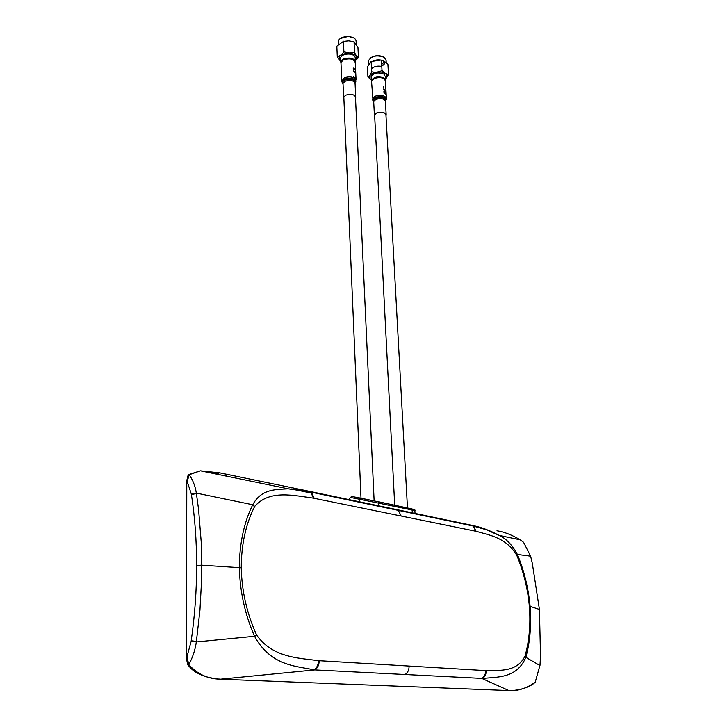 <?xml version="1.0" encoding="UTF-8"?>
<svg xmlns="http://www.w3.org/2000/svg" width="727" height="727" viewBox="0 0 727 727"><rect width="100%" height="100%" fill="white"/><g stroke="black" fill="none" stroke-linecap="round" stroke-linejoin="round"><path stroke-width="1.09" d="M308.521 491.143L219.663 472.832L200.398 470.814L189.156 474.749C192.809 479.838 195.2 485.954 196.326 493.088L252.732 504.738L254.668 506.437C269.572 489.207 294.371 495.687 313.455 498.14L314.191 498.295L311.51 492.252L309.557 491.352L288.201 488.826C276.287 489.625 261.502 488.517 252.732 504.738L252.632 504.947C244.008 522.44 239.574 543.105 239.319 566.969L239.337 568.223C240.055 592.305 245.126 614.997 254.55 636.289L196.326 641.95C195.163 650.065 192.655 657.608 188.802 664.578L186.93 656.817L186.33 657.263M254.668 506.437L254.568 506.646C245.744 524.212 241.309 544.587 241.246 567.778L201.797 565.188L196.617 565.406C196.608 540.724 194.872 517.097 191.401 494.524L196.408 493.56L198.571 509.436L201.288 542.969L201.643 578.965L199.943 610.153L196.326 641.95L191.137 641.332L186.93 656.817M382.547 506.628L383.738 507.328M194.918 641.787L195.663 641.323M193.818 641.65L193.9 641.123M516.879 555.573L517.397 554.456L516.879 555.573C523.558 571.631 527.72 588.506 529.347 606.182C530.728 623.857 529.32 640.405 525.121 655.827L525.067 656.008C517.151 672.048 500.549 670.33 486.163 670.648L485.609 670.612C485.691 674.229 484.436 676.837 481.828 678.436L508.945 690.595L512.162 690.532C524.149 689.741 532.491 685.125 535.226 682.208L540.007 665.169L540.515 655.5L539.425 609.462L532.3 563.261L530.61 556.164L523.585 542.315M363.364 498.713L366.453 499.313M349.405 499.694L349.36 498.468L351.623 496.468L360.51 498.086L351.623 496.468M415.026 513.416L414.863 510.527L359.411 499.213L360.156 498.122L378.431 501.794L360.51 498.086M186.775 481.229L186.521 657.308M196.408 493.56L196.326 493.088L191.328 494.06L186.957 480.811M254.568 506.646L252.632 504.947M471.06 525.139L471.559 525.248C480.92 527.084 490.089 530.465 499.076 535.39L499.076 535.39C506.11 538.516 512.208 544.868 517.397 554.456L530.61 556.164M529.347 606.182L530.11 606.345C528.365 587.97 524.149 570.74 517.479 554.646M525.067 656.008L525.912 657.144C530.092 641.632 531.492 624.702 530.11 606.345L539.425 609.462M241.246 567.778C241.773 591.106 246.862 613.452 256.504 634.807L254.668 636.552C271.098 665.896 295.371 665.932 314.1 669.849L314.827 669.921C317.672 668.031 319.117 664.969 319.162 660.716L409.083 666.068C409.119 669.976 407.774 672.793 405.039 674.52L482.446 678.436C498.34 676.901 516.715 678.355 525.866 657.335L539.979 665.559M319.162 660.716L318.408 660.67C298.57 657.98 272.661 657.808 256.613 635.062M196.617 565.406C196.644 590.097 194.845 615.233 191.21 640.814L196.399 641.414M191.401 494.524L191.328 494.06M191.137 641.332L191.21 640.814M187.348 481.129L189.156 474.749M188.075 475.194L188.847 474.558M218.818 473.85L205.296 471.805M396.588 509.563L470.96 525.121L472.868 525.948L476.112 531.301C490.325 535.317 506.374 537.807 516.806 555.383M523.731 542.433L520.25 539.834C511.799 534.854 504.047 531.837 496.986 530.783M188.802 664.578C197.262 674.183 207.967 679.063 220.926 679.218L509.373 690.595C518.233 691.123 526.939 688.242 535.481 681.962M187.739 664.342L188.475 664.851M405.039 674.52L314.827 669.921L220.372 679.209C217.637 678.709 219.381 679.918 205.405 676.592C193.146 671.939 191.71 669.167 187.748 664.823M194.754 493.878L194.663 493.415M386.373 97.991L385.446 81.133C384.256 77.616 380.475 76.726 374.105 78.471L371.524 81.097L371.561 81.906M385.982 115.657L386.182 115.111C385.183 112.276 381.993 111.567 376.586 112.985L374.396 115.102L374.678 116.275M385.71 92.338L383.901 91.075L384.01 93.129L384.192 91.593L384.901 91.993L384.983 93.465L385.101 92.138L385.583 92.565L385.81 94.31L385.71 92.338M383.656 86.522L383.747 88.24M385.464 90.448L383.811 89.357L385.483 90.839L385.683 91.911L385.464 90.448M385.537 79.734L385.365 76.589L383.838 74.036C377.904 71.991 373.66 72.836 371.124 76.544L371.17 77.371M371.533 81.742L371.324 80.497C373.869 76.798 378.113 75.971 384.056 77.998L385.464 80.979M371.288 79.825L367.935 76.998C369.234 76.471 370.479 74.727 371.67 71.755C375.177 72.555 378.622 72.137 382.011 70.51L385.301 73.354L388.482 74.536L385.51 79.316M381.684 64.43L384.619 61.695M381.766 65.984C385.673 63.885 385.637 61.968 381.648 60.223M381.057 60.068C376.94 59.423 373.66 60.214 371.197 62.431M381.793 66.421C377.567 65.621 374.141 66.375 371.515 68.674M386.21 62.586L386.092 60.486L384.229 57.288C376.968 54.725 371.788 55.761 368.68 60.405L368.734 61.441M370.525 57.833C374.814 55.216 379.258 54.952 383.856 57.06M388.482 74.536L387.909 64.376L384.647 61.531L380.848 60.041L371.07 61.513L367.426 66.848L367.935 76.998M381.457 60.305L382.011 70.51M371.152 61.55L371.67 71.755M355.376 61.213L355.23 58.096C355.239 55.788 353.158 54.425 348.978 53.989C344.325 54.025 341.526 55.279 340.59 57.751L340.627 58.696M340.954 63.158L340.763 61.795C341.699 59.341 344.498 58.087 349.16 58.051C353.34 58.478 355.43 59.841 355.412 62.14L355.294 62.577M358.438 57.642L357.938 47.273L353.658 41.684L348.706 40.83L343.435 41.384L343.889 51.835L349.251 52.944L354.54 52.38C355.903 55.379 357.202 57.133 358.438 57.642L355.349 60.668M356.239 44.165L356.121 41.657C356.139 38.776 353.586 37.068 348.478 36.514C342.79 36.559 339.373 38.113 338.228 41.203L338.273 42.384M340.281 38.449L348.387 36.368L353.776 37.913M343.435 41.384L336.837 46.164L337.273 56.57C339.509 56.243 341.717 54.661 343.889 51.835M354.049 41.948L354.54 52.38M340.754 61.65L337.273 56.57M355.521 98.045L355.721 97.482C354.703 94.41 351.377 93.619 345.743 95.11L343.598 97.245L343.889 98.527M356.066 79.897L355.267 62.74C354.049 58.932 350.123 57.942 343.48 59.778L340.954 62.413L340.999 63.331M355.585 78.97L355.121 77.371L355.185 78.816L353.622 76.435L353.685 77.653L353.958 77.044L354.885 78.343M355.158 69.365L353.24 68.02L353.322 69.783L353.54 68.556L355.158 69.365M355.13 72.073L353.367 70.919L355.149 72.482L355.349 73.581L355.13 72.073M193.7 494.087L193.609 493.615M359.52 501.812L359.411 499.213L350.232 497.422M379.021 505.892L378.431 501.794L411.855 508.909L378.104 501.648M412.473 512.889L411.855 508.909C414.626 509.682 415.635 510.2 414.881 510.454M475.576 531.192L401.131 516.016L398.405 510.39L396.479 509.536L309.666 491.379M314.191 498.295L401.131 516.016M472.841 525.93L311.51 492.252M313.455 498.14L310.756 492.088L308.866 491.216M525.121 655.827L525.912 657.144M486.163 670.648C486.254 674.229 485.009 676.828 482.446 678.436M485.609 670.612L409.083 666.068M314.1 669.849C316.908 667.931 318.335 664.878 318.408 660.67M256.504 634.807L254.55 636.289M311.865 493.206L291.282 488.926M226.279 475.403L226.279 476.112M486.399 529.501L484.546 529.12M471.559 525.248L473.386 526.048L476.112 531.301M386.155 99.844L386.419 98.772C385.228 95.319 381.43 94.455 375.023 96.173L372.433 99.381M385.601 100.908C386.255 96.864 382.811 95.664 375.268 97.291C372.715 98.59 372.133 100.017 373.496 101.562M385.455 101.217C385.337 97.745 382.066 96.773 375.641 98.29C373.496 99.354 372.851 100.562 373.714 101.907L373.733 102.225M386.146 114.466L385.437 101.58C384.447 98.699 381.257 97.972 375.886 99.408L373.696 101.562L374.396 115.102M385.483 78.861C387.618 76.935 387.5 75.126 385.119 73.445C378.476 68.965 364.118 75.463 371.279 79.643M355.339 60.468C358.429 56.688 356.394 54.225 349.224 53.08C340.045 53.934 337.21 56.597 340.727 61.068M355.112 83.26C354.958 79.543 351.559 78.48 344.898 80.07C342.817 81.133 342.181 82.369 342.98 83.75M355.239 82.987C355.939 78.661 352.368 77.344 344.507 79.034C341.981 80.379 341.417 81.869 342.826 83.496M355.694 96.755L355.085 83.632C354.058 80.506 350.75 79.706 345.143 81.215L343.008 83.378L343.598 97.245M355.839 81.86L355.585 78.998M354.531 78.107C351.386 76.553 347.96 76.48 344.262 77.889L341.717 81.188M388.409 507.855L388.436 508.309M186.657 480.983L186.212 657.317L187.675 664.714M288.201 488.826L311.483 492.224M288.237 488.826L200.443 470.814M188.193 474.749L186.712 480.929M188.766 474.549L200.398 470.814M520.25 539.834L499.104 535.408L486.345 529.738L472.868 525.948M520.332 539.888L523.713 542.406M343.807 96.682L361.001 498.177M355.43 96.209L374.123 500.821M374.596 114.557L394.706 505.183M385.892 113.948L407.465 507.9M371.524 81.097L373.042 101.008M368.68 60.405L368.862 63.94M380.848 60.041L381.784 60.205M371.124 76.544L371.324 80.497M338.228 41.203L338.355 44.302M343.162 41.321L343.88 41.13M353.658 41.684L354.167 41.902M340.59 57.751L340.763 61.795M340.954 62.413L341.726 80.47L342.353 82.914"/></g></svg>
